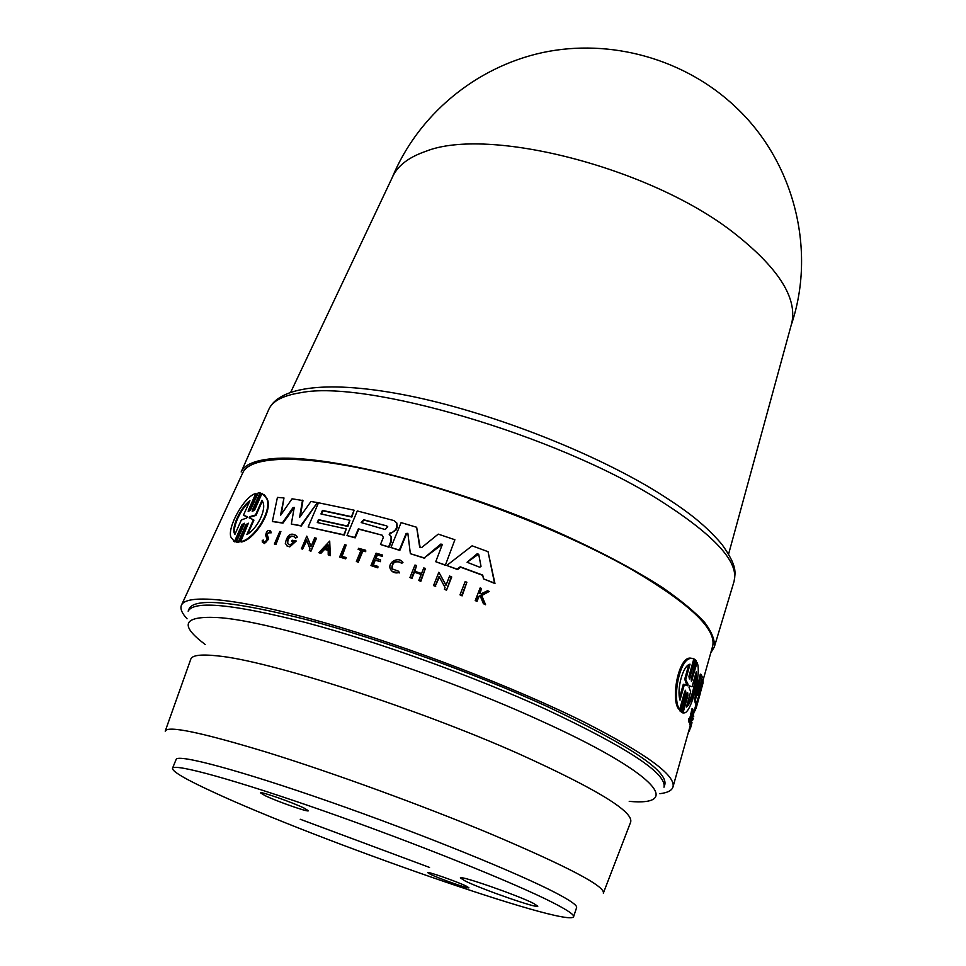 <?xml version="1.0" encoding="UTF-8"?>
<svg xmlns="http://www.w3.org/2000/svg" width="966" height="966" viewBox="0 0 966 966"><rect width="100%" height="100%" fill="white"/><g stroke="black" fill="none" stroke-linecap="round" stroke-linejoin="round"><path stroke-width="1.45" d="M546.744 706.291C474.704 673.362 379.433 638.973 307.792 619.943C234.496 601.359 194.975 597.58 189.203 608.616L188.141 611.164C193.852 600.248 233.361 604.112 306.669 622.792C378.322 641.895 473.63 676.309 545.73 709.201C627.61 747.696 667.035 773.694 663.992 787.193L664.837 784.561C667.929 770.928 628.552 744.846 546.744 706.291M213.607 792.229C315.967 839.901 568.757 928.411 573.599 916.698C574.287 914.766 567.428 910.093 553.011 902.703C515.301 883.347 416.612 843.56 325.977 811.718C235.197 779.803 173.506 762.983 172.491 768.32C172.371 771.641 186.076 779.598 213.607 792.229M573.599 916.698L576.617 907.569C577.366 905.468 570.568 900.65 556.223 893.115C518.706 873.361 420.295 833.404 329.768 801.756C239.109 770.011 177.333 753.673 176.138 759.433L172.491 768.32M265.022 795.61L260.566 792.881C259.939 790.997 292.577 802.42 304.242 808.168L308.371 810.752C308.758 812.551 277 801.442 265.022 795.61M466.337 886.16L468.896 887.754C469.367 889.215 439.627 878.806 430.438 874.315L427.672 872.624C426.984 871.091 457.413 881.729 466.337 886.16M465.189 880.992L460.396 877.937C458.91 874.822 517.933 895.325 533.691 903.464L537.808 906.193C538.485 909.03 481.889 889.36 465.189 880.992M710.747 652.931L714.309 647.003C715.057 640.204 711.821 632.005 704.6 622.394C695.001 612.058 681.356 600.719 663.678 588.354C633.865 568.95 596.481 549.316 551.538 529.44C445.278 483.35 323.103 453.646 272.279 458.693C254.819 460.311 244.446 464.731 241.162 471.976L268.693 409.693M791.239 325.035L791.734 323.187C797.554 297.613 777.872 267.196 732.663 231.961C649.297 167.178 487.987 126.461 425.958 151.264C409.391 156.951 398.439 165.114 393.102 175.727L392.281 177.466M234.98 541.962L234.436 541.552L241.959 524.647L242.502 525.057L234.98 541.962L233.531 541.069M255.821 493.505L256.352 493.928L248.926 510.603L248.395 510.193L255.821 493.505C244.579 495.944 227.191 526.989 230.874 537.048L234.436 541.552M260.059 492.829L260.579 493.24L252.935 510.471L252.416 510.072L260.059 492.829L258.151 492.901L250.508 510.12L248.177 511.533L248.395 510.193M264.189 494.544L267.268 499.072C273.064 511.304 253.877 540.417 241.174 542.011L240.655 541.624C253.297 540.066 272.557 511.038 266.761 498.673L262.064 493.264L254.638 510.048L252.211 511.425L252.416 510.072M248.383 523.21L246.499 524.997L238.747 542.457L236.32 542.047L238.228 542.059L245.968 524.598L248.383 523.21L240.655 541.624M280.889 531.614L275.926 544.558L274.368 544.027L275.443 544.184L280.889 531.614L279.826 531.457L274.368 544.027M270.649 531.022L271.229 532.797L269.562 532.834L270.746 532.423L270.649 531.034C267.956 529.622 266.29 531.095 265.662 535.466L267.027 539.04C265.867 541.624 264.66 542.324 263.404 541.153L263.356 540.091L262.245 540.417L262.329 542.131C264.334 544.003 266.278 542.868 268.162 538.726L266.64 533.86L269.502 532.097L269.562 532.834M269.454 531.988L267.135 534.234L268.645 539.088L264.442 543.532M263.356 540.091L263.404 541.153M329.708 541.081L330.312 555.655L328.223 554.895L329.865 555.293L329.708 541.081L318.804 552.673L320.398 553.035L324.129 549.074L328.174 550.028L328.223 554.895M328.174 550.282L324.576 549.437L320.845 553.397L318.804 552.673M306.814 540.622L302.575 549.123L306.524 539.861L310.001 548.869L309.289 550.535L310.98 551.163L316.413 538.364L314.735 537.736L310.907 546.732L306.814 536.118L311.076 546.358M296.538 535.828L297.286 537.132L295.511 538.122L296.816 536.758L296.538 535.828C290.995 532.121 287.264 534.621 285.308 543.351L287.349 546.176L289.293 546.527L296.248 540.996L292.143 540.236L291.599 541.503L293.954 541.938C291.164 544.957 288.931 545.319 287.252 543.001C287.953 536.649 290.476 534.681 294.847 537.108L295.041 537.76M294.292 536.287C289.86 535.949 287.675 538.316 287.723 543.363L287.252 543.001M293.773 542.18L291.599 541.503M296.248 540.996L289.764 546.889L286.938 545.947M300.281 516.448L302.962 500.557L292.046 498.806L280.49 515.458L283.98 497.949L281.263 514.347M317.391 502.574L301.247 525.999L291.321 524.055L300.788 525.637L317.391 502.574L310.955 501.487L299.593 517.414L302.503 500.183M294.28 507.5L282.966 523.137L272.364 521.543L282.483 522.763L292.964 507.657L294.256 507.404L291.321 524.055M346.263 528.945L344.258 535.14L308.154 526.989L343.824 534.778L346.263 528.945L317.295 522.534L318.502 519.672L347.482 526.047L349.897 520.276L320.941 513.96L322.451 510.398L351.407 516.665L354.124 510.205L318.49 502.779L308.154 526.989M354.124 510.205L351.841 517.039L322.898 510.772L321.497 514.069M349.897 520.276L347.917 526.422L318.949 520.046L317.85 522.642M466.88 582.244L462.122 595.877L459.973 594.863L461.688 595.491L466.88 582.244L465.165 581.604L459.973 594.863M346.166 545.078L344.777 544.727L339.634 557.044L345.683 558.855L346.19 557.624L341.541 556.175L346.166 545.078L342.073 556.307M365.691 550.246L365.691 551.658L362.926 550.898L358.241 562.236L356.382 561.487L357.806 561.874L362.491 550.535L365.257 551.296L365.691 550.246L358.567 548.314L358.145 549.352L361.067 550.149L356.382 561.487M360.982 550.366L358.145 549.352M399.477 572.898L398.62 571.256L399.477 572.898L392.305 571.57M402.943 562.49L401.711 563.275L402.943 562.49C398.861 555.824 386.859 562.381 390.53 569.385C392.401 572.488 395.251 573.538 399.055 572.536M401.083 562.538C394.853 560.546 391.906 562.731 392.268 569.107L392.619 569.723M489.243 591.433L481.756 595.551L485.584 604.752L483.386 603.678L485.149 604.354L481.31 595.153L489.243 591.433L487.54 590.769L480.996 593.849L479.571 593.305L481.466 588.439L480.138 587.944L475.224 600.55L476.564 601.057L478.303 596.59L480.126 595.708L483.386 603.678M480.344 596.215L478.738 596.976L476.999 601.456L475.224 600.55M481.466 588.439L480.09 593.498M382.524 556.44L382.524 555.027L382.524 556.44L377.404 554.955L375.979 558.445M380.375 561.681L380.568 559.785L380.375 561.681L375.267 560.183L373.274 565.038M377.875 566.378L377.851 567.839L370.956 565.593L377.416 567.489L377.875 566.378L372.755 564.881L374.832 559.821L379.952 561.318M421.176 574.444L414.45 572.234L411.951 578.453L409.922 577.571L411.528 578.091L414.028 571.872L421.248 574.239L418.761 580.469L420.379 581.001L425.402 568.455L423.784 567.911L421.55 573.502L414.317 571.123L416.563 565.545L414.969 565.038L409.922 577.571M416.563 565.545L414.825 571.292M425.402 568.455L420.814 581.375L418.761 580.469M439.385 577.088L435.255 586.06L439.059 576.473L445.072 587.533L444.396 589.26L446.509 590.226L451.726 576.992L449.625 576.014L445.954 585.324L438.842 572.258L446.038 585.082M435.678 586.434L434.012 585.855L435.255 586.06M488.035 551.683L494.954 583.524L483.459 578.851L494.52 583.102L488.035 551.683L472.132 545.814L446.739 565.496L457.172 569.167L460.202 566.8L482.722 575.096L483.459 578.851M482.771 575.362L460.625 567.199L457.594 569.554L446.739 565.496M382.295 535.236L358.772 529.187L355.162 537.869L346.999 535.55L354.727 537.494L358.338 528.825L382.295 535.236L383.321 537.482L380.459 544.486L388.622 546.841L390.989 541.045L391.085 536.625L389.213 534.403L389.89 533.063L392.764 532.109L395.686 529.61L396.833 526.784L396.809 523.004L393.887 520.553L357.287 510.954L346.999 535.55M396.809 523.004L397.255 527.158L396.096 529.984L389.213 534.403M390.131 535.261L391.508 536.987L391.411 541.419L389.044 547.215L380.459 544.486M442.319 544.341L424.243 557.913L440.786 544.075L442.356 544.389L435.726 561.717L445.338 565.243L454.889 539.74L438.226 534.126L421.731 547.517L419.679 547.13L416.648 527.267L420.186 547.662M424.666 558.288L410.755 553.82L424.243 557.913M407.833 533.317L406.541 533.86L399.815 550.439L390.928 547.529L399.393 550.065L406.131 533.486L407.857 533.353L410.333 553.446M242.611 473.195L243.021 472.289C251.232 455.421 304.23 454.08 385.893 473.835C467.399 493.529 568.479 533.147 633.708 570.652C690.122 604.064 716.446 629.192 712.691 646.025L712.425 646.978M187.054 618.783C181.68 612.987 179.857 608.339 181.596 604.861C187.259 593.45 239.834 598.582 324.395 622.684C408.799 646.725 515.687 687.804 585.65 722.846C646.206 753.854 675.343 775.13 673.06 786.662C672.119 790.43 667.711 792.772 659.85 793.678M690.521 725.2L689.579 724.56L693.081 712.147L693.962 712.485L690.521 725.2L696.16 703.659M696.293 703.719L695.399 703.381L694.457 700.036L700.29 674.123L701.207 674.473L695.375 700.386L696.293 703.719L700.905 688.975L696.039 708.537L695.327 707.655M700.64 683.771L702.016 679.46L702.898 679.798L697.826 695.508L702.222 677.021L701.207 674.473M690.147 677.637L689.132 677.263L694.192 659.15L695.206 659.537L689.35 678.953L688.951 676.321L693.866 658.691L691.173 658.486C679.46 657.774 671.793 699.903 679.702 709.43L678.675 709.032C670.742 699.758 678.18 657.472 690.135 658.087L693.685 658.619M692.199 680.04L691.197 679.666L696.1 662.145L697.09 662.531L691.427 681.368L691.149 678.784L696.196 660.72L695.206 659.537M682.998 712.956L681.996 712.582L686.959 694.856L687.949 695.23L682.998 712.956L684.858 712.836C691.728 710.916 701.678 672.239 697.09 662.531M681.779 712.28L679.762 710.819L684.882 692.489L685.896 692.876L680.776 711.193L681.779 712.28L686.886 693.999L687.683 692.658L687.949 695.23M689.374 722.182L688.71 721.928L688.806 718.583L689.99 718.813L689.615 722.266L691.837 712.679L692.562 710.662L692.779 711.978L692.888 709.165L690.799 718.426L689.917 720.89L689.99 718.813M689.893 718.076L691.97 708.815L692.888 709.165M689.591 727.881L690.388 728.557L689.507 728.328L690.267 725.116M691.511 724.283L690.461 728.207M398.62 571.256L391.834 568.745C392.051 561.487 395.348 559.664 401.711 563.275M688.806 718.583L689.724 718.933M234.847 534.536L234.255 533.015C231.635 526.506 241.15 506.667 249.953 500.678L243.492 515.144L247.381 516.81L246.596 518.054L241.355 519.95L234.847 534.536M249.361 502.006C240.92 508.611 232.347 527.207 234.798 533.437L234.255 533.015M247.393 517.015L243.855 515.433M253.406 519.732L249.131 517.848L249.904 516.629L255.507 514.999L262.003 500.279L262.969 502.308C266.471 510.12 256.908 529.163 246.849 534.56L253.406 519.732L253.925 520.131L247.827 533.932M262.402 500.943L256.014 515.397L250.423 517.039L249.639 518.054M241.959 524.647L244.289 523.234L244.072 524.61L236.32 542.047M328.126 544.848L328.162 549.207L324.769 548.398L328.126 544.848M328.138 545.669L325.409 548.555M310.98 551.163L315.967 538.002M306.814 536.118L301.368 548.869M309.289 550.535L310.533 550.813M283.98 497.949L277.423 497.405L272.364 521.543M380.568 559.785L375.46 558.3L376.981 554.593L382.089 556.078M382.524 555.027L376.064 553.168L370.956 565.593M446.509 590.226L451.303 576.605M444.396 589.26L446.075 589.852M691.982 722.52L691.741 723.788M693.31 718.197L692.634 720.213M478.738 554.387L481.02 566.366L479.752 567.223L467.073 562.248L477.119 553.796L478.738 554.387M386.678 525.89L364.122 520.143L361.199 522.558L363.699 519.768L386.678 525.89L387.764 526.796L385.18 529.537L361.199 522.558M445.338 565.243L454.889 539.74M435.726 561.717L444.915 564.856M416.648 527.267L401.107 522.618L390.928 547.529M692.042 686.79L696.317 671.527C697.416 681.887 691.233 704.371 686.367 707.076L690.666 691.704L689.024 687.321L689.326 685.872L692.042 686.79M686.874 705.289C691.68 697.645 694.542 687.43 695.448 674.63M686.85 685.244L684.725 679.17L685.763 679.569L688.021 684.278L687.707 685.763L684.339 684.665L680.016 700.157C676.454 689.434 682.962 665.139 690.05 664.185L685.763 679.569M679.569 697.621L683.3 684.266L685.751 684.822M683.3 684.266L684.339 684.665M679.702 709.43L684.689 691.584L685.51 690.267L685.896 692.876M702.463 685.063L698.333 700.229L703.043 682.926L702.898 679.798M694.457 700.036L695.375 700.386M694.699 709.865L695.387 710.131L694.095 712.002M689.579 724.56L690.473 724.898M345.683 558.855L345.756 557.273M339.634 557.044L345.248 558.493M438.842 572.258L433.589 585.481M690.364 728.654L690.835 726.951M478.641 554.146L467.061 562.248M690.122 686.391L689.169 686.029M684.725 679.17L688.698 664.898M679.762 710.819L680.776 711.193M696.148 708.114L697.005 705.071M695.568 705.88L696.438 706.206M695.846 708.464L695.387 710.131M690.062 728.533L689.338 731.105M300.221 819.253L429.532 867.444M603.327 893.2C605.61 886.45 567.501 866.454 488.989 833.199C421.104 804.956 332.92 772.824 267.98 752.623C201.64 732.433 167.384 725.273 165.21 731.141M603.496 892.753L630.581 822.295C634.239 812.02 597 789.198 518.863 753.83C415.114 707.595 267.582 660.346 217.338 655.866C200.481 654.042 191.594 655.274 190.652 659.561L165.379 730.682M629.228 801.369C683.711 806.393 656.143 772.74 539.306 720.117C428.771 669.474 269.961 619.87 216.577 617.491C182.948 616.054 179.193 625.074 205.311 644.551M658.317 499.47C555.921 434.954 365.063 379.517 301.018 392.655C283.376 395.372 272.678 400.878 268.922 409.173C280.514 384.601 335.492 380.085 415.706 397.195C496.077 414.462 594.549 453.283 658.112 492.6C683.783 508.877 702.958 522.28 721.807 544.208C737.746 566.607 735.319 572.246 734.1 581.242C739.244 561.934 713.983 534.669 658.317 499.47M733.943 581.798L714.309 647.003M690.122 716.76L691.04 717.098M687.007 683.892L688.021 684.278M690.4 714.103L691.318 714.454M791.734 323.187L728.618 554.025M791.178 325.24C816.306 251.607 795.115 162.747 735.706 107.081C685.111 59.059 610.609 38.085 542.687 52.55C474.765 67.258 417.65 115.86 392.184 177.647M243.021 472.289L181.596 604.861M712.691 646.025L702.994 680.45M689.507 728.292L673.06 786.662M693.141 715.866L693.83 716.132M690.135 658.087L691.173 658.486M690.907 726.71L690.388 728.557M700.253 693.54L696.196 707.921M393.102 175.727L290.802 392.075"/></g></svg>
